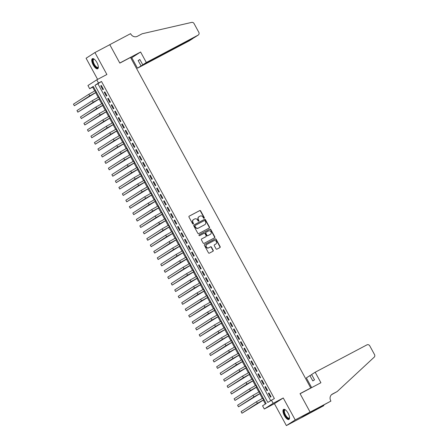 <?xml version="1.0" encoding="UTF-8"?>
<svg xmlns="http://www.w3.org/2000/svg" width="448" height="448" viewBox="0 0 448 448"><rect width="100%" height="100%" fill="white"/><g stroke="black" fill="none" stroke-linecap="round" stroke-linejoin="round"><path stroke-width="0.67" d="M204.131 218.243A0.504 0.465 57.3 0 0 204.299 217.582L200.659 210.907A0.717 0.661 57.3 0 0 199.73 210.582L189.224 216.138A0.717 0.661 57.3 0 0 188.983 217.078L192.623 223.759A0.504 0.465 57.3 0 0 193.306 223.961A0.504 0.465 57.3 0 0 193.441 223.328L192.97 222.46A2.29 2.111 57.3 0 1 193.743 219.464L194.617 218.999A2.29 2.111 57.3 0 1 197.585 220.024L198.055 220.886A0.504 0.465 57.3 0 0 198.733 221.094A0.504 0.465 57.3 0 0 198.873 220.455L198.402 219.593A2.29 2.111 57.3 0 1 199.17 216.591L200.049 216.126A2.29 2.111 57.3 0 1 203.011 217.151L203.482 218.019A0.504 0.465 57.3 0 0 204.131 218.243M204.03 218.277A0.504 0.465 57.3 0 0 204.064 217.739L200.418 211.058A0.717 0.661 57.3 0 0 199.494 210.739L189.084 216.238M193.172 224.022A0.504 0.465 57.3 0 0 193.206 223.479L192.97 222.46M198.604 221.15A0.504 0.465 57.3 0 0 198.632 220.606L198.402 219.593M288.12 413.23A5.695 2.206 -117.9 0 0 283.595 409.399A5.695 2.206 -117.9 0 0 284.396 415.626A5.695 2.206 -117.9 0 0 288.921 419.462A5.695 2.206 -117.9 0 0 288.12 413.23M96.908 62.524A5.695 2.206 -117.9 0 0 92.383 58.688A5.695 2.206 -117.9 0 0 93.184 64.921A5.695 2.206 -117.9 0 0 97.709 68.757A5.695 2.206 -117.9 0 0 96.908 62.524M216.031 248.825A0.717 0.661 57.3 0 0 216.955 249.144L219.906 247.587A0.717 0.661 57.3 0 0 220.147 246.652L216.104 239.232A0.717 0.661 57.3 0 0 215.174 238.907L204.669 244.468A0.717 0.661 57.3 0 0 204.428 245.403L208.471 252.823A0.717 0.661 57.3 0 0 209.395 253.142L212.957 251.261A0.717 0.661 57.3 0 0 213.198 250.32L211.467 247.145A0.717 0.661 57.3 0 0 210.543 246.826L208.774 247.761A1.915 1.764 57.3 0 1 206.825 244.468A1.915 1.764 57.3 0 1 206.942 244.395L213.858 240.738A1.915 1.764 57.3 0 1 215.813 244.031A1.915 1.764 57.3 0 1 215.695 244.104L214.542 244.714A0.717 0.661 57.3 0 0 214.301 245.65L216.031 248.825M271.398 400.12L273.146 403.323L264.309 409.007L262.562 405.804L266.146 403.497L93.268 86.419L89.684 88.726L87.937 85.523L96.774 79.839L98.521 83.042L94.937 85.344L267.814 402.422L274.372 398.546L101.494 81.469L98.521 83.042M96.774 79.839L106.887 74.491L94.926 52.55L109.794 44.694L119.834 63.106L130.542 57.45L310.75 387.979L300.048 393.641L310.089 412.054L295.215 419.916L283.254 397.975L273.146 403.323M209.244 228.032A0.717 0.661 57.3 0 0 209.485 227.097L205.442 219.677A0.717 0.661 57.3 0 0 204.512 219.358L194.006 224.913A0.717 0.661 57.3 0 0 193.766 225.848L197.809 233.268A0.717 0.661 57.3 0 0 198.738 233.587L209.244 228.032M210.773 229.454L214.816 236.874A0.717 0.661 57.3 0 1 214.575 237.81L204.07 243.365A0.717 0.661 57.3 0 1 203.14 243.046L201.41 239.87A0.717 0.661 57.3 0 1 201.65 238.93L205.912 236.678A0.717 0.661 57.3 0 0 206.153 235.743L205.005 233.638A0.717 0.661 57.3 0 0 204.075 233.313L199.64 235.659A0.504 0.465 57.3 0 1 199.13 234.797A0.504 0.465 57.3 0 1 199.158 234.78L209.843 229.135A0.717 0.661 57.3 0 1 210.773 229.454L210.532 229.606L214.575 237.026L214.816 236.874M310.089 412.054L301.246 417.738L286.378 425.6L295.215 419.916M94.926 52.55L86.089 58.24L97.619 79.391M103.432 89.309L101.338 85.462L100.738 85.848L102.833 89.69L103.432 89.309M106.921 95.715L104.826 91.868L104.233 92.254L106.327 96.096L106.921 95.715M110.415 102.122L108.321 98.274L107.722 98.661L109.816 102.502L110.415 102.122M113.91 108.522L111.815 104.681L111.216 105.067L113.31 108.909L113.91 108.522M117.398 114.929L115.304 111.087L114.71 111.468L116.805 115.315L117.398 114.929M120.893 121.335L118.798 117.494L118.199 117.874L120.294 121.722L120.893 121.335M124.387 127.742L122.293 123.9L121.694 124.281L123.788 128.128L124.387 127.742M127.876 134.148L125.782 130.301L125.188 130.687L127.282 134.529L127.876 134.148M131.37 140.554L129.276 136.707L128.677 137.094L130.771 140.935L131.37 140.554M134.865 146.961L132.77 143.114L132.171 143.5L134.266 147.342L134.865 146.961M138.354 153.362L136.259 149.52L135.666 149.906L137.76 153.748L138.354 153.362M141.848 159.768L139.754 155.926L139.154 156.313L141.249 160.154L141.848 159.768M145.342 166.174L143.242 162.333L142.649 162.714L144.743 166.561L145.342 166.174M148.831 172.581L146.737 168.739L146.138 169.12L148.238 172.967L148.831 172.581M152.326 178.987L150.231 175.146L149.632 175.526L151.726 179.368L152.326 178.987M155.82 185.394L153.72 181.546L153.126 181.933L155.221 185.774L155.82 185.394M159.309 191.8L157.214 187.953L156.615 188.339L158.715 192.181L159.309 191.8M162.803 198.201L160.709 194.359L160.11 194.746L162.204 198.587L162.803 198.201M166.298 204.607L164.198 200.766L163.604 201.152L165.698 204.994L166.298 204.607M169.786 211.014L167.692 207.172L167.093 207.553L169.193 211.4L169.786 211.014M173.281 217.42L171.186 213.578L170.587 213.959L172.682 217.806L173.281 217.42M176.775 223.826L174.675 219.985L174.082 220.366L176.176 224.207L176.775 223.826M180.264 230.233L178.17 226.386L177.57 226.772L179.67 230.614L180.264 230.233M183.758 236.639L181.664 232.792L181.065 233.178L183.159 237.02L183.758 236.639M187.253 243.04L185.153 239.198L184.559 239.585L186.654 243.426L187.253 243.04M190.742 249.446L188.647 245.605L188.048 245.991L190.148 249.833L190.742 249.446M194.236 255.853L192.142 252.011L191.542 252.392L193.637 256.239L194.236 255.853M197.725 262.259L195.63 258.418L195.037 258.798L197.131 262.646L197.725 262.259M201.219 268.666L199.125 264.824L198.526 265.205L200.62 269.052L201.219 268.666M204.714 275.072L202.619 271.225L202.02 271.611L204.114 275.453L204.714 275.072M208.202 281.478L206.108 277.631L205.514 278.018L207.609 281.859L208.202 281.478M211.697 287.885L209.602 284.038L209.003 284.424L211.098 288.266L211.697 287.885M215.191 294.286L213.097 290.444L212.498 290.83L214.592 294.672L215.191 294.286M218.68 300.692L216.586 296.85L215.992 297.237L218.086 301.078L218.68 300.692M222.174 307.098L220.08 303.257L219.481 303.638L221.575 307.485L222.174 307.098M225.669 313.505L223.574 309.663L222.975 310.044L225.07 313.891L225.669 313.505M229.158 319.911L227.063 316.07L226.47 316.45L228.564 320.292L229.158 319.911M232.652 326.318L230.558 322.47L229.958 322.857L232.053 326.698L232.652 326.318M236.146 332.724L234.046 328.877L233.453 329.263L235.547 333.105L236.146 332.724M239.635 339.125L237.541 335.283L236.942 335.67L239.042 339.511L239.635 339.125M243.13 345.531L241.035 341.69L240.436 342.076L242.53 345.918L243.13 345.531M246.624 351.938L244.524 348.096L243.93 348.477L246.025 352.324L246.624 351.938M250.113 358.344L248.018 354.502L247.419 354.883L249.519 358.73L250.113 358.344M253.607 364.75L251.513 360.909L250.914 361.29L253.008 365.131L253.607 364.75M257.102 371.157L255.002 367.31L254.408 367.696L256.502 371.538L257.102 371.157M260.59 377.563L258.496 373.716L257.897 374.102L259.997 377.944L260.59 377.563M264.085 383.964L261.99 380.122L261.391 380.509L263.486 384.35L264.085 383.964M267.579 390.37L265.479 386.529L264.886 386.915L266.98 390.757L267.579 390.37M101.494 81.469L97.91 83.77L270.654 400.602M268.374 393.316L270.474 397.163L271.068 396.777L268.974 392.935L268.374 393.316L269.002 392.986M93.402 86.671L92.658 87.153L94.73 90.95M95.631 92.602L98.218 97.356M99.12 99.008L101.713 103.762M102.614 105.414L105.207 110.169M106.109 111.821L108.696 116.57M109.598 118.227L112.19 122.976M113.092 124.634L115.679 129.382M116.586 131.04L119.174 135.789M120.075 137.441L122.668 142.195M123.57 143.847L126.157 148.602M127.058 150.254L129.651 155.008M130.553 156.66L133.146 161.409M134.047 163.066L136.634 167.815M137.536 169.473L140.129 174.222M141.03 175.879L143.623 180.628M144.525 182.28L147.112 187.034M148.014 188.686L150.606 193.441M151.508 195.093L154.101 199.847M155.002 201.499L157.59 206.254M158.491 207.906L161.084 212.654M161.986 214.312L164.578 219.061M165.48 220.718L168.067 225.467M168.969 227.119L171.562 231.874M172.463 233.526L175.056 238.28M175.958 239.932L178.545 244.686M179.446 246.338L182.039 251.093M182.941 252.745L185.534 257.494M186.435 259.151L189.022 263.9M189.924 265.558L192.517 270.306M193.418 271.958L196.011 276.713M196.913 278.365L199.5 283.119M200.402 284.771L202.994 289.526M203.896 291.178L206.483 295.932M207.39 297.584L209.978 302.333M210.879 303.99L213.472 308.739M214.374 310.397L216.961 315.146M217.862 316.803L220.455 321.552M221.357 323.204L223.95 327.958M224.851 329.61L227.438 334.365M228.34 336.017L230.933 340.771M231.834 342.423L234.427 347.172M235.329 348.83L237.916 353.578M238.818 355.236L241.41 359.985M242.312 361.642L244.905 366.391M245.806 368.043L248.394 372.798M249.295 374.45L251.888 379.204M252.79 380.856L255.382 385.61M256.284 387.262L258.871 392.017M259.773 393.669L262.366 398.418M263.267 400.075L265.395 403.978M309.669 388.674L310.75 387.979M283.254 397.975L274.417 403.659L286.378 425.6M274.417 403.659L264.309 409.007M92.658 87.153L89.684 88.726M97.91 83.77L94.937 85.344M100.738 85.848L101.366 85.518M104.233 92.254L104.854 91.924M107.722 98.661L108.349 98.33M111.216 105.067L111.843 104.737M114.71 111.468L115.332 111.138M118.199 117.874L118.826 117.544M121.694 124.281L122.321 123.95M125.188 130.687L125.81 130.357M128.677 137.094L129.304 136.763M132.171 143.5L132.798 143.17M135.666 149.906L136.287 149.576M139.154 156.313L139.782 155.977M142.649 162.714L143.276 162.383M146.138 169.12L146.765 168.79M149.632 175.526L150.259 175.196M153.126 181.933L153.754 181.602M156.615 188.339L157.242 188.009M160.11 194.746L160.737 194.415M163.604 201.152L164.231 200.816M167.093 207.553L167.72 207.222M170.587 213.959L171.214 213.629M174.082 220.366L174.709 220.035M177.57 226.772L178.198 226.442M181.065 233.178L181.692 232.848M184.559 239.585L185.181 239.254M188.048 245.991L188.675 245.655M191.542 252.392L192.17 252.062M195.037 258.798L195.658 258.468M198.526 265.205L199.153 264.874M202.02 271.611L202.647 271.281M205.514 278.018L206.136 277.687M209.003 284.424L209.63 284.094M212.498 290.83L213.125 290.5M215.992 297.237L216.614 296.901M219.481 303.638L220.108 303.307M222.975 310.044L223.602 309.714M226.47 316.45L227.091 316.12M229.958 322.857L230.586 322.526M233.453 329.263L234.08 328.933M236.942 335.67L237.569 335.339M240.436 342.076L241.063 341.74M243.93 348.477L244.558 348.146M247.419 354.883L248.046 354.553M250.914 361.29L251.541 360.959M254.408 367.696L255.035 367.366M257.897 374.102L258.524 373.772M261.391 380.509L262.018 380.178M264.886 386.915L265.513 386.579M198.912 216.754A2.29 2.111 57.3 0 0 198.162 219.744M193.48 219.626A2.29 2.111 57.3 0 0 192.73 222.617M209.143 228.088A0.717 0.661 57.3 0 0 209.25 227.248L205.201 219.828A0.717 0.661 57.3 0 0 204.277 219.509L193.866 225.014M204.999 220.797A0.504 0.465 57.3 0 0 204.35 220.573L195.126 225.45A0.504 0.465 57.3 0 0 194.958 226.106L195.457 227.018A2.29 2.111 57.3 0 0 198.419 228.043L204.725 224.711A2.29 2.111 57.3 0 0 205.498 221.71L204.999 220.797M195.065 225.49L194.891 225.607A0.504 0.465 57.3 0 0 194.718 226.262L194.958 226.106M204.49 224.862L204.725 224.711A2.29 2.111 57.3 0 1 204.49 224.862L198.184 228.2A2.29 2.111 57.3 0 1 195.216 227.175L194.718 226.262M214.474 237.86A0.717 0.661 57.3 0 0 214.575 237.026M201.51 239.03L205.671 236.835A0.717 0.661 57.3 0 0 205.761 236.779M199.046 234.87L209.843 229.135M210.213 234.427A1.915 1.764 57.3 0 1 210.095 234.494L210.336 234.343A1.915 1.764 57.3 0 0 210.941 231.767A1.915 1.764 57.3 0 0 208.499 230.978L206.063 232.266A0.717 0.661 57.3 0 0 205.822 233.201L206.97 235.312A0.717 0.661 57.3 0 0 207.894 235.631L210.336 234.343A1.915 1.764 57.3 0 1 210.213 234.427L210.454 234.27M205.974 232.322L205.822 232.422A0.717 0.661 57.3 0 0 205.582 233.358L205.822 233.201M210.095 234.494L207.659 235.782A0.717 0.661 57.3 0 1 206.73 235.463L205.582 233.358M210.532 229.606A0.717 0.661 57.3 0 0 209.608 229.286M215.454 244.255L215.695 244.104A1.915 1.764 57.3 0 1 215.454 244.255L214.402 244.815M206.702 244.552A1.915 1.764 57.3 0 0 206.097 247.122A1.915 1.764 57.3 0 0 208.538 247.912L208.774 247.761M212.856 251.311A0.717 0.661 57.3 0 0 212.962 250.477L211.232 247.302A0.717 0.661 57.3 0 0 210.302 246.982L208.538 247.912M219.806 247.638A0.717 0.661 57.3 0 0 219.906 246.803L215.863 239.383A0.717 0.661 57.3 0 0 214.939 239.064L204.529 244.569M96.41 92.187L74.34 105.756L89.74 95.855L96.382 92.137M74.34 105.756L73.466 104.154L88.866 94.254L95.508 90.535M98.342 66.942A4.928 1.91 62.1 0 1 98.319 67.043A4.928 1.91 62.1 0 1 95.306 66.528A4.928 1.91 62.1 0 1 92.73 61.253A4.928 1.91 62.1 0 1 94.142 59.142A4.928 1.91 62.1 0 1 94.237 59.186M94.293 59.226A4.564 1.77 -117.9 0 0 93.688 59.282A4.564 1.77 -117.9 0 0 93.414 62.076A4.564 1.77 -117.9 0 0 95.62 66.147A4.564 1.77 -117.9 0 0 97.95 67.346A4.564 1.77 -117.9 0 0 98.336 66.875M92.702 58.593A5.656 2.195 -117.9 0 0 95.273 66.982A5.656 2.195 -117.9 0 0 97.966 68.55M289.554 417.654A4.928 1.91 62.1 0 1 289.537 417.754A4.928 1.91 62.1 0 1 286.518 417.239A4.928 1.91 62.1 0 1 283.942 411.964A4.928 1.91 62.1 0 1 285.354 409.853A4.928 1.91 62.1 0 1 285.449 409.892M285.505 409.937A4.564 1.77 -117.9 0 0 284.9 409.987A4.564 1.77 -117.9 0 0 284.626 412.787A4.564 1.77 -117.9 0 0 286.832 416.853A4.564 1.77 -117.9 0 0 289.162 418.057A4.564 1.77 -117.9 0 0 289.548 417.586M283.914 409.298A5.656 2.195 -117.9 0 0 286.485 417.693A5.656 2.195 -117.9 0 0 289.178 419.255M146.328 62.513L198.072 35.157A2.19 2.016 57.3 0 0 198.811 32.29L194.04 23.548A2.19 2.016 57.3 0 0 191.666 22.4L142.15 33.774L137.396 36.288A5.107 4.704 -122.7 0 1 130.788 34.009L130.592 33.656L109.777 44.66L119.784 63.011L140.599 52.007L146.328 62.513L142.755 64.809L139.854 59.494L138.163 60.581L141.058 65.901L137.486 68.197L189.235 40.841L192.724 38.394M141.058 65.901L192.937 38.466L189.37 40.762A2.19 2.016 -122.7 0 1 189.235 40.841M109.777 44.66L109.418 44.89M130.917 58.139L131.762 57.691L137.486 68.197M140.599 52.007L131.762 57.691M142.755 64.809L194.499 37.453L198.072 35.157M138.163 60.581L139.938 59.646M198.206 35.078L194.499 37.453M193.368 38.052L192.937 38.466M315.19 372.226L366.934 344.87A2.19 2.016 57.3 0 1 369.762 345.85L374.534 354.592A2.19 2.016 57.3 0 1 374.192 357.174L337.204 391.53L332.45 394.044A5.107 4.704 57.3 0 0 332.13 394.229A5.107 4.704 57.3 0 0 330.73 400.73L330.921 401.083L310.106 412.087L300.098 393.736L320.914 382.732L315.19 372.226L311.618 374.522L314.513 379.837L312.822 380.929L309.921 375.614L311.696 374.674M337.204 391.53L331.57 394.66M310.106 412.087L301.263 417.771L323.814 405.653L310.789 412.3M330.921 401.083L313.701 410.43L310.873 412.451M311.646 387.626L306.348 377.91L309.921 375.614M323.814 405.653L323.551 405.177M99.904 98.594L77.834 112.162L93.229 102.262L99.876 98.543M77.834 112.162L76.961 110.561L92.355 100.66L99.002 96.942M103.398 105L81.329 118.569L96.723 108.668L103.37 104.95M81.329 118.569L80.455 116.967L95.85 107.066L102.497 103.348M106.887 111.406L84.818 124.975L100.218 115.069L106.859 111.356M84.818 124.975L83.944 123.374L99.344 113.473L105.986 109.754M110.382 117.813L88.312 131.382L103.706 121.475L110.354 117.757M88.312 131.382L87.438 129.78L102.833 119.874L109.48 116.155M113.876 124.219L91.801 137.782L107.201 127.882L113.848 124.163M91.801 137.782L90.933 136.181L106.327 126.28L112.974 122.562M117.365 130.626L95.295 144.189L110.695 134.288L117.337 130.57M95.295 144.189L94.422 142.587L109.822 132.686L116.463 128.968M120.859 137.026L98.79 150.595L114.184 140.694L120.831 136.976M98.79 150.595L97.916 148.994L113.31 139.093L119.958 135.374M124.354 143.433L102.278 157.002L117.678 147.101L124.326 143.382M102.278 157.002L101.41 155.4L116.805 145.499L123.452 141.781M127.842 149.839L105.773 163.408L121.167 153.507L127.814 149.789M105.773 163.408L104.899 161.806L120.299 151.906L126.941 148.187M131.337 156.246L109.267 169.814L124.662 159.914L131.309 156.195M109.267 169.814L108.394 168.213L123.788 158.312L130.435 154.594M134.831 162.652L112.756 176.221L128.156 166.314L134.798 162.596M112.756 176.221L111.882 174.619L127.282 164.713L133.93 160.994M138.32 169.058L116.25 182.622L131.645 172.721L138.292 169.002M116.25 182.622L115.377 181.026L130.777 171.119L137.418 167.401M141.814 175.465L119.745 189.028L135.139 179.127L141.786 175.409M119.745 189.028L118.871 187.426L134.266 177.526L140.913 173.807M145.309 181.866L123.234 195.434L138.634 185.534L145.275 181.815M123.234 195.434L122.36 193.833L137.76 183.932L144.407 180.214M148.798 188.272L126.728 201.841L142.122 191.94L148.77 188.222M126.728 201.841L125.854 200.239L141.249 190.338L147.896 186.62M152.292 194.678L130.222 208.247L145.617 198.346L152.264 194.628M130.222 208.247L129.349 206.646L144.743 196.745L151.39 193.026M155.786 201.085L133.711 214.654L149.111 204.753L155.753 201.034M133.711 214.654L132.838 213.052L148.238 203.151L154.879 199.433M159.275 207.491L137.206 221.06L152.6 211.154L159.247 207.435M137.206 221.06L136.332 219.458L151.726 209.552L158.374 205.834M162.77 213.898L140.7 227.466L156.094 217.56L162.742 213.842M140.7 227.466L139.826 225.865L155.221 215.958L161.868 212.24M166.264 220.304L144.189 233.867L159.589 223.966L166.23 220.248M144.189 233.867L143.315 232.266L158.715 222.365L165.357 218.646M169.753 226.71L147.683 240.274L163.078 230.373L169.725 226.654M147.683 240.274L146.81 238.672L162.204 228.771L168.851 225.053M173.247 233.111L151.178 246.68L166.572 236.779L173.219 233.061M151.178 246.68L150.304 245.078L165.698 235.178L172.346 231.459M176.736 239.518L154.666 253.086L170.066 243.186L176.708 239.467M154.666 253.086L153.793 251.485L169.193 241.584L175.834 237.866M180.23 245.924L158.161 259.493L173.555 249.592L180.202 245.874M158.161 259.493L157.287 257.891L172.682 247.99L179.329 244.272M183.725 252.33L161.655 265.899L177.05 255.993L183.697 252.274M161.655 265.899L160.782 264.298L176.176 254.391L182.823 250.678M187.214 258.737L165.144 272.306L180.544 262.399L187.186 258.681M165.144 272.306L164.27 270.704L179.67 260.798L186.312 257.079M190.708 265.143L168.638 278.706L184.033 268.806L190.68 265.087M168.638 278.706L167.765 277.105L183.159 267.204L189.806 263.486M194.202 271.55L172.133 285.113L187.527 275.212L194.174 271.494M172.133 285.113L171.259 283.511L186.654 273.61L193.301 269.892M197.691 277.95L175.622 291.519L191.022 281.618L197.663 277.9M175.622 291.519L174.748 289.918L190.148 280.017L196.79 276.298M201.186 284.357L179.116 297.926L194.51 288.025L201.158 284.306M179.116 297.926L178.242 296.324L193.637 286.423L200.284 282.705M204.68 290.763L182.605 304.332L198.005 294.431L204.652 290.713M182.605 304.332L181.737 302.73L197.131 292.83L203.778 289.111M208.169 297.17L186.099 310.738L201.499 300.832L208.141 297.119M186.099 310.738L185.226 309.137L200.626 299.236L207.267 295.518M211.663 303.576L189.594 317.145L204.988 307.238L211.635 303.52M189.594 317.145L188.72 315.543L204.114 305.637L210.762 301.918M215.158 309.982L193.082 323.546L208.482 313.645L215.13 309.926M193.082 323.546L192.214 321.944L207.609 312.043L214.256 308.325M218.646 316.389L196.577 329.952L211.971 320.051L218.618 316.333M196.577 329.952L195.703 328.35L211.103 318.45L217.745 314.731M222.141 322.79L200.071 336.358L215.466 326.458L222.113 322.739M200.071 336.358L199.198 334.757L214.592 324.856L221.239 321.138M225.635 329.196L203.56 342.765L218.96 332.864L225.602 329.146M203.56 342.765L202.686 341.163L218.086 331.262L224.734 327.544M229.124 335.602L207.054 349.171L222.449 339.27L229.096 335.552M207.054 349.171L206.181 347.57L221.581 337.669L228.222 333.95M232.618 342.009L210.549 355.578L225.943 345.677L232.59 341.958M210.549 355.578L209.675 353.976L225.07 344.075L231.717 340.357M236.113 348.415L214.038 361.984L229.438 352.078L236.079 348.359M214.038 361.984L213.164 360.382L228.564 350.476L235.211 346.758M239.602 354.822L217.532 368.385L232.926 358.484L239.574 354.766M217.532 368.385L216.658 366.789L232.053 356.882L238.7 353.164M243.096 361.228L221.026 374.791L236.421 364.89L243.068 361.172M221.026 374.791L220.153 373.19L235.547 363.289L242.194 359.57M246.59 367.629L224.515 381.198L239.915 371.297L246.557 367.578M224.515 381.198L223.642 379.596L239.042 369.695L245.683 365.977M250.079 374.035L228.01 387.604L243.404 377.703L250.051 373.985M228.01 387.604L227.136 386.002L242.53 376.102L249.178 372.383M253.574 380.442L231.504 394.01L246.898 384.11L253.546 380.391M231.504 394.01L230.63 392.409L246.025 382.508L252.672 378.79M257.068 386.848L234.993 400.417L250.393 390.516L257.034 386.798M234.993 400.417L234.119 398.815L249.519 388.914L256.161 385.196M260.557 393.254L238.487 406.823L253.882 396.917L260.529 393.198M238.487 406.823L237.614 405.222L253.008 395.315L259.655 391.597M264.051 399.661L241.982 413.23L257.376 403.323L264.023 399.605M241.982 413.23L241.108 411.628L256.502 401.722L263.15 398.003M95.116 90.742L95.99 92.344M88.866 94.254L89.74 95.855M331.828 394.442L332.45 394.044M98.61 97.149L99.484 98.75M92.355 100.66L93.229 102.262M102.099 103.555L102.973 105.157M95.85 107.066L96.723 108.668M105.594 109.962L106.467 111.563M99.344 113.473L100.218 115.069M109.088 116.368L109.962 117.964M102.833 119.874L103.706 121.475M112.577 122.769L113.45 124.37M106.327 126.28L107.201 127.882M116.071 129.175L116.945 130.777M109.822 132.686L110.695 134.288M119.566 135.582L120.439 137.183M113.31 139.093L114.184 140.694M123.054 141.988L123.928 143.59M116.805 145.499L117.678 147.101M126.549 148.394L127.422 149.996M120.299 151.906L121.167 153.507M130.043 154.801L130.917 156.402M123.788 158.312L124.662 159.914M133.532 161.207L134.406 162.809M127.282 164.713L128.156 166.314M137.026 167.608L137.9 169.21M130.777 171.119L131.645 172.721M140.521 174.014L141.394 175.616M134.266 177.526L135.139 179.127M144.01 180.421L144.883 182.022M137.76 183.932L138.634 185.534M147.504 186.827L148.378 188.429M141.249 190.338L142.122 191.94M150.998 193.234L151.872 194.835M144.743 196.745L145.617 198.346M154.487 199.64L155.361 201.242M148.238 203.151L149.111 204.753M157.982 206.046L158.855 207.648M151.726 209.552L152.6 211.154M161.476 212.447L162.35 214.049M155.221 215.958L156.094 217.56M164.965 218.854L165.838 220.455M158.715 222.365L159.589 223.966M168.459 225.26L169.333 226.862M162.204 228.771L163.078 230.373M171.954 231.666L172.822 233.268M165.698 235.178L166.572 236.779M175.442 238.073L176.316 239.674M169.193 241.584L170.066 243.186M178.937 244.479L179.81 246.081M172.682 247.99L173.555 249.592M182.431 250.886L183.299 252.487M176.176 254.391L177.05 255.993M185.92 257.286L186.794 258.888M179.67 260.798L180.544 262.399M189.414 263.693L190.288 265.294M183.159 267.204L184.033 268.806M192.903 270.099L193.777 271.701M186.654 273.61L187.527 275.212M196.398 276.506L197.271 278.107M190.148 280.017L191.022 281.618M199.892 282.912L200.766 284.514M193.637 286.423L194.51 288.025M203.381 289.318L204.254 290.92M197.131 292.83L198.005 294.431M206.875 295.725L207.749 297.326M200.626 299.236L201.499 300.832M210.37 302.131L211.243 303.727M204.114 305.637L204.988 307.238M213.858 308.532L214.732 310.134M207.609 312.043L208.482 313.645M217.353 314.938L218.226 316.54M211.103 318.45L211.971 320.051M220.847 321.345L221.721 322.946M214.592 324.856L215.466 326.458M224.336 327.751L225.21 329.353M218.086 331.262L218.96 332.864M227.83 334.158L228.704 335.759M221.581 337.669L222.449 339.27M231.325 340.564L232.198 342.166M225.07 344.075L225.943 345.677M234.814 346.97L235.687 348.572M228.564 350.476L229.438 352.078M238.308 353.371L239.182 354.973M232.053 356.882L232.926 358.484M241.802 359.778L242.676 361.379M235.547 363.289L236.421 364.89M245.291 366.184L246.165 367.786M239.042 369.695L239.915 371.297M248.786 372.59L249.659 374.192M242.53 376.102L243.404 377.703M252.28 378.997L253.154 380.598M246.025 382.508L246.898 384.11M255.769 385.403L256.642 387.005M249.519 388.914L250.393 390.516M259.263 391.81L260.137 393.411M253.008 395.315L253.882 396.917M262.758 398.21L263.626 399.812M256.502 401.722L257.376 403.323"/></g></svg>

